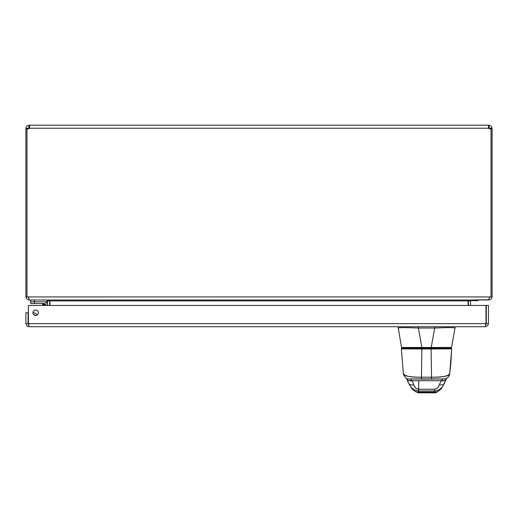 <?xml version="1.0" encoding="UTF-8"?>
<svg xmlns="http://www.w3.org/2000/svg" width="518" height="518" viewBox="0 0 518 518"><rect width="100%" height="100%" fill="white"/><g stroke="black" fill="none" stroke-linecap="round" stroke-linejoin="round"><path stroke-width="0.78" d="M468.453 300.485L468.427 305.458M489.031 299.792L471.49 299.993L470.584 300.906L470.584 305.458M49.573 305.458L49.547 300.485M26.981 128.891L25.9 128.891L25.9 296.931L27.053 299.326L28.969 299.993L46.51 299.993L47.416 300.906L47.416 305.458M468.104 305.458L468.104 300.893L49.896 300.906L49.896 305.458M468.104 300.906L471.173 299.993M49.896 300.906L46.827 299.993M489.944 296.931L489.594 297.643M489.031 299.993L491.433 298.841L492.1 296.931L492.1 128.891L491.019 128.891M488.714 299.993L29.286 299.993L28.38 296.931L489.62 296.931L488.714 299.993M28.406 297.643L28.056 296.931M489.62 296.931L492.1 296.931M25.9 296.931L28.38 296.931M490.811 128.891L489.944 128.891L489.944 128.237L489.031 127.324L489.031 125.168L491.446 126.347L492.1 128.891M26.981 296.931L26.981 128.82A1.981 1.981 0 0 0 29.241 128.237L29.688 126.068L29.241 125.168L29.688 126.068M492.1 128.237L489.944 128.237M491.019 296.931L491.019 128.82A1.981 1.981 0 0 1 488.759 128.237L488.319 125.822L489.031 125.168M489.031 127.324L488.474 127.37L488.752 128.224L29.241 128.237M29.254 128.211L29.526 127.37L28.969 127.324L28.056 128.237L28.056 128.891L27.189 128.891M25.9 128.891L26.172 126.975L27.072 125.822L29.241 125.168L29.241 127.324M488.759 127.324L488.759 125.168L29.241 125.168M28.056 128.237L25.9 128.237M28.969 125.168L28.969 127.324M28.969 324.572L28.056 323.659L28.056 312.743L25.9 312.743L25.9 323.659L27.053 326.062L28.969 326.728L28.471 324.423M32.925 312.743A2.739 2.739 0 0 1 37.031 310.373A2.739 2.739 0 0 1 37.031 315.112A2.739 2.739 0 0 1 32.925 312.743M28.056 323.659L25.9 323.659M485.981 323.659L28.38 323.659L28.38 305.458L485.981 305.458L485.981 323.659L485.392 326.728L487.788 325.576L488.455 323.659L488.455 305.458L486.298 305.458L486.298 323.659L488.455 323.659M485.392 324.572L486.298 323.659M485.392 326.728L28.969 326.728M34.389 314.827L35.341 315.443L34.389 314.827M35.353 315.456L35.36 315.462A2.622 2.622 0 0 0 33.722 314.679M35.509 315.475A2.726 2.726 0 0 0 33.618 314.568A2.726 2.726 0 0 1 35.509 315.475M32.925 312.878A4.448 4.448 0 0 1 37.264 314.963M45.422 305.458L45.422 304.306A0.783 0.783 0 0 0 44.632 303.522L30.737 303.522L30.737 301.8L44.632 301.8A2.506 2.506 0 0 1 47.138 304.306L47.138 305.458L47.138 304.306M44.587 303.522L42.8 303.522M44.613 305.458L44.632 303.522L41.323 303.522A1.457 1.457 0 0 1 42.353 303.949L44.334 304.61L42.353 303.949L43.862 305.458M45.422 304.306L44.334 304.61L42.353 303.949L44.334 304.61M30.737 299.993L30.737 301.8L46.762 301.8L46.762 299.993M28.38 323.472A2.176 2.176 0 0 1 28.127 322.021L28.38 320.597L28.127 322.021M445.467 347.954L407.614 347.954L411.745 347.954L411.169 348.523M421.853 347.954L421.853 347.474L421.853 347.954L402.085 347.954L450.997 347.954A0.576 0.576 44 0 0 451.56 347.474L454.992 328.03C453.859 327.505 447.157 327.505 434.887 328.024L434.887 326.728L434.887 328.024C447.157 327.505 453.859 327.505 454.992 328.024L451.56 347.474A0.576 0.576 -40 0 1 450.997 347.954L431.229 347.954L431.229 347.474L451.56 347.474L454.992 328.03L451.56 347.474L431.229 347.474L431.229 347.954L421.853 347.954L431.229 347.954M450.964 347.928L451.424 347.481L450.751 347.954M402.331 347.954L401.657 347.481L402.117 347.928M444.573 347.954L445.305 347.954M442.67 347.954L407.776 347.954M405.672 347.954L404.15 347.954M403.263 347.954L408.534 347.954M401.521 347.474L431.229 347.474L434.654 328.03A3.755 3.755 -1.8 0 0 434.887 328.024A3.755 3.755 178.7 0 1 434.654 328.03L431.229 347.474L401.521 347.474L398.089 326.728L401.521 347.474A0.576 0.576 40 0 0 402.085 347.954M398.089 328.024C399.229 327.505 405.931 327.505 418.194 328.024A3.755 3.755 -178.7 0 0 418.427 328.03L421.853 347.474L418.427 328.03L434.654 328.03L418.427 328.03A3.755 3.755 1.8 0 1 418.194 328.024C405.924 327.505 399.223 327.505 398.089 328.024L398.089 328.024M418.194 326.728L418.194 328.024L418.194 326.728M454.992 326.728L454.992 328.03L454.992 326.728M418.408 392.825A3.445 3.445 -90 0 0 418.602 392.832L418.635 392.832A3.445 3.445 90 0 1 418.609 392.832L417.987 392.132L435.198 392.132L437.723 391.602L435.198 392.132L434.66 392.832L418.602 392.832L416.226 391.88M434.77 392.832L434.77 392.825A3.438 3.438 -90 0 0 437.205 391.815A3.438 3.438 90 0 1 434.77 392.832M437.082 391.867A3.445 3.445 90 0 1 434.693 392.832L434.66 392.832A3.445 3.445 -90 0 0 437.069 391.848M434.693 392.832L435.198 392.132L434.46 391.006L434.472 389.251C436.933 388.824 438.565 387.347 439.368 384.829L441.019 380.711A5.737 3.762 23.8 0 0 446.276 379.072A5.737 3.762 23.8 0 0 446.276 379.066A5.737 3.762 -156.2 0 1 441.019 380.711L412.095 380.711L413.759 384.829A5.737 3.82 160.1 0 1 408.372 382.828A5.737 3.82 -19.9 0 0 413.759 384.829C414.568 387.347 416.207 388.824 418.667 389.251L434.472 389.251L434.46 391.006L435.334 390.96L438.856 389.937L442.184 387.302M415.164 378.923L417.275 378.923M401.851 348.523L403.405 348.523M424.093 348.523L421.322 348.523M414.413 348.523L411.234 348.523M419.302 348.523L415.171 348.523M415.196 348.523L420.318 348.523M425.977 379.105L410.107 378.923A5.737 5.698 -90 0 0 410.107 378.923L411.94 380.536A5.737 3.917 155 0 1 406.747 378.846A5.737 3.917 -25 0 0 411.94 380.536A8.035 3.853 -108.7 0 1 412.095 380.711L441.019 380.711A8.035 3.833 108.7 0 1 441.174 380.536A5.737 3.924 24.9 0 0 446.386 378.833A5.737 3.924 -155.1 0 1 441.174 380.536L443 378.923L443.971 378.923L421.471 378.923L421.464 377.208L431.552 377.208C442.152 377.389 448.187 376.236 449.669 373.743C450.854 376.521 437.859 377.266 431.552 377.208L431.099 348.97L451.677 348.879A0.343 0.343 -90 0 0 451.327 348.523A0.343 0.343 90 0 1 451.677 348.879L431.099 348.97L431.099 348.523L431.099 348.97L421.885 348.97L421.885 348.523L451.327 348.523L401.703 348.523L421.885 348.523L421.885 348.97L401.359 348.879A0.343 0.343 90 0 1 401.703 348.523L401.359 348.879L421.885 348.97L421.464 377.208C415.306 377.272 402.182 376.528 403.405 373.743C404.856 376.236 410.871 377.389 421.464 377.208L421.885 348.97L431.099 348.97L431.552 377.208L421.464 377.208L421.471 378.923L409.103 378.923L410.107 378.923L411.94 380.536A8.035 3.846 -108.7 0 1 412.095 380.711A5.737 3.762 156.1 0 1 406.857 379.079A5.737 3.762 -23.9 0 0 412.095 380.711L413.759 384.829C414.944 387.697 416.582 389.173 418.667 389.251L418.686 391.006L434.46 391.006L435.198 392.132L417.987 392.132L418.602 392.832L415.533 391.634L417.987 392.132L418.686 391.006L418.667 389.251L434.472 389.251C436.557 389.173 438.189 387.697 439.368 384.829A5.737 3.827 19.8 0 0 444.768 382.815A5.737 3.827 -160.2 0 1 439.368 384.829L441.019 380.711A8.035 3.833 108.6 0 1 441.174 380.536L443 378.923L427.078 379.105M413.565 348.523L414.342 348.523M430.147 348.523L429.61 348.523L430.134 348.834M405.018 348.523L403.865 348.523M421.62 348.523L422.714 348.523M423.187 348.523L423.821 348.523M449.656 348.523L448.076 348.523M438.681 348.523L436.37 348.523M432.297 378.923L414.361 378.923M437.017 391.893L434.66 392.832L418.602 392.832M421.885 348.523L431.099 348.523M451.592 348.899L451.651 349.527L451.249 348.523M449.669 373.743L450.835 363.843L451.677 348.892M446.328 378.949A5.737 3.762 -156.2 0 1 446.276 379.072L442.262 387.211L438.629 390.048L435.075 390.986L418.686 391.006L414.497 390.041L411.234 387.606L408.372 382.828L406.507 378.328M410.949 387.289L414.355 389.97L418.686 391.006L417.987 392.132L415.533 391.634C413.131 390.035 411.596 388.578 410.929 387.263M416.129 378.923L414.989 378.923M414.426 378.923L416.245 378.923M437.069 378.923L438.675 378.923M438.202 378.923L436.972 378.923M443.971 378.923L443.013 378.923A5.737 5.698 90 0 1 443 378.923L431.559 378.923L431.552 377.208L431.559 378.923L410.107 378.923M409.058 378.923C406.721 379.111 404.836 377.512 403.399 374.132L401.359 348.879M449.676 374.113L449.676 374.113C448.957 377.098 447.073 378.697 444.017 378.923M429.772 348.051L430.115 348.504M431.397 378.82L431.319 379.228M421.905 379.228L421.833 378.82M418.719 392.132L418.738 380.711L418.719 392.132M478.289 299.993L477.9 300.634L470.622 300.634M470.584 300.906L468.427 300.906M47.416 300.906L49.573 300.906M34.382 299.993L34.382 303.522M41.323 303.522A1.457 1.457 0 0 1 42.353 303.949M478.302 300.434L470.713 300.434M436.991 391.912L437.723 391.602C440.047 390.035 441.563 388.571 442.262 387.211M449.676 374.1L451.651 349.527M421.471 378.923L431.559 378.923M446.633 378.295L446.276 379.072M441.336 347.954L441.912 348.523M436.583 392.314L437.205 391.815"/></g></svg>
